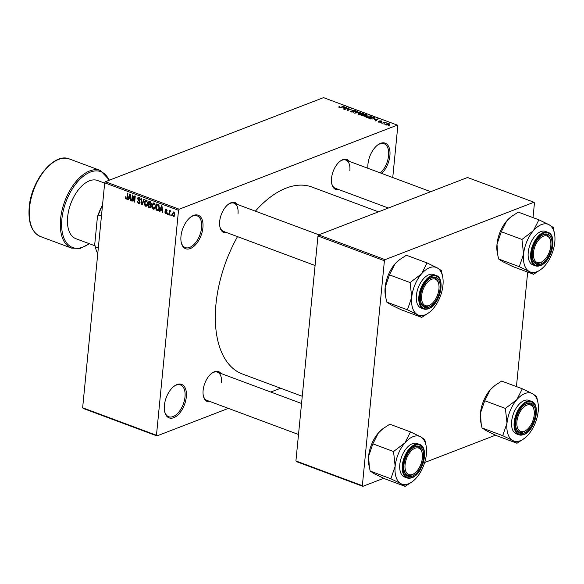 <?xml version="1.0" encoding="UTF-8"?>
<svg xmlns="http://www.w3.org/2000/svg" width="584" height="584" viewBox="0 0 584 584"><rect width="100%" height="100%" fill="white"/><g stroke="black" fill="none" stroke-linecap="round" stroke-linejoin="round"><path stroke-width="0.88" d="M367.92 168.294A17.878 9.775 -69.6 0 1 367.964 164.126A17.878 9.775 -69.6 0 1 377.673 144.985A17.878 9.775 -69.6 0 1 389.9 155.665A17.878 9.775 -69.6 0 1 381.761 173.455M380.374 172.937A16.936 9.264 110.4 0 0 388.579 155.614A16.936 9.264 110.4 0 0 384.104 143.752A16.936 9.264 110.4 0 0 377.33 145.248M202.911 227.753A17.878 9.775 -69.6 0 1 192.574 247.346A17.878 9.775 -69.6 0 1 181.237 242.44A17.878 9.775 -69.6 0 1 180.982 236.206A17.878 9.775 -69.6 0 1 190.683 217.066A17.878 9.775 -69.6 0 1 202.911 227.753M181.149 242.017A16.936 9.264 110.4 0 0 185.296 247.579A16.936 9.264 110.4 0 0 201.597 227.702A16.936 9.264 110.4 0 0 197.115 215.839A16.936 9.264 110.4 0 0 190.34 217.336M186.325 396.901A17.878 9.775 -69.6 0 1 175.988 416.494A17.878 9.775 -69.6 0 1 164.651 411.589A17.878 9.775 -69.6 0 1 164.396 405.354A17.878 9.775 -69.6 0 1 174.098 386.214A17.878 9.775 -69.6 0 1 186.325 396.901M164.564 411.165A16.936 9.264 110.4 0 0 168.71 416.728A16.936 9.264 110.4 0 0 185.011 396.85A16.936 9.264 110.4 0 0 180.529 384.987A16.936 9.264 110.4 0 0 173.755 386.484M210.452 401.697A15.994 8.745 -69.6 0 1 203.356 395.916A15.994 8.745 -69.6 0 1 203.13 390.338A15.994 8.745 -69.6 0 1 211.809 373.212A15.994 8.745 -69.6 0 1 220.964 373.483M203.276 395.492A15.053 8.234 110.4 0 0 206.948 400.39L298.504 434.496M227.023 232.724A15.994 8.745 -69.6 0 1 219.927 226.942A15.994 8.745 -69.6 0 1 219.694 221.365A15.994 8.745 -69.6 0 1 228.381 204.239A15.994 8.745 -69.6 0 1 237.527 204.509M219.839 226.512A15.053 8.234 110.4 0 0 223.511 231.417L315.075 265.516M338.866 189.603A15.994 8.745 -69.6 0 1 331.77 183.821A15.994 8.745 -69.6 0 1 331.544 178.251A15.994 8.745 -69.6 0 1 340.224 161.126A15.994 8.745 -69.6 0 1 349.378 161.388M331.69 183.398A15.053 8.234 110.4 0 0 335.362 188.296L388.345 208.028M302.257 396.295L242.338 373.979A99.733 54.546 -69.6 0 1 215.971 304.096A99.733 54.546 -69.6 0 1 237.506 236.629M255.376 211.153A99.733 54.546 -69.6 0 1 311.958 187.048L378.49 211.831M384.798 123.947L383.754 123.99L384.798 123.947M383.87 122.881L381.878 123.297L384.812 122.158L386.185 122.749L383.87 122.881M381.578 122.749L380.534 122.793L381.578 122.749M380.688 122.173L378.607 122.114L378.403 121.326L379.06 121.968L380.294 121.881L379.731 120.866L381.629 120.939L381.878 121.662L380.264 121.019L380.461 122.246M378.607 122.114L378.403 121.326L378.337 121.998M378.928 121.479L379.031 122.246M380.118 122.304L380.294 121.881M379.432 121.122L379.731 120.866L379.673 121.428M381.564 121.574L381.629 120.939L381.878 121.662M381.359 121.508L381.228 121.107M380.264 121.019L380.111 121.727M374.454 119.618L378.308 118.902L375.767 121.019L375.278 120.837L376.074 120.216L374.454 119.618M366.387 117.567L365.672 116.822L366.591 116.114L370.533 115.968L371.271 116.647L368.351 117.829L366.387 117.567M358.671 114.69L357.956 113.946L358.875 113.238L362.817 113.092L363.555 113.77L360.635 114.953L358.671 114.69M339.085 107.398L338.632 107.011L339.326 106.536L339.851 106.689L339.581 107.222L340.392 107.295L344.239 106.215L341.501 107.273L338.632 107.055M339.851 106.689L339.545 107.522M392.747 177.543L397.828 125.764L397.339 125.115L179.186 209.218L178.522 210.313L156.461 435.262L156.957 435.912L83.14 408.42L82.643 407.771L156.461 435.262M397.339 125.115L323.514 97.623L105.368 181.726L179.186 209.218M342.779 107.821L346.633 107.106L344.093 109.223L343.604 109.04L344.399 108.42L342.779 107.821M348.334 108.354L344.633 109.42L348.67 107.865L349.174 108.055L347.911 110.04L351.619 108.967L347.582 110.522L347.078 110.332L348.334 108.354L348.21 109.566M353.429 112.172L352.918 110.245L355.357 110.318L355.568 111.31L354.904 110.507L353.371 110.427L354.181 111.405L353.933 112.04L351.298 111.945L350.546 111.318L351.108 110.843L351.816 111.778L353.692 111.675L353.648 112.128M351.634 110.997L351.787 112.099M352.51 110.595L352.918 110.245L352.846 111.004M356.058 110.894L355.568 111.31M355.043 111.157L354.904 110.507M354.13 111.953L354.181 111.405L353.933 112.04M360.635 112.325L354.663 113.157L357.313 111.084L357.795 111.267L355.335 113.055L360.635 112.325M365.277 116.216L361.204 115.595L365.248 114.041L366.708 114.581L366.978 115.457L365.628 115.595L365.577 116.063M367.38 115.092L366.978 115.457M374.87 118.479L374.95 117.705L374.118 118.859L370.3 118.983L368.92 118.472L372.964 116.909L375.169 118.07M389.01 124.815L386.148 124.925L385.601 124.414L386.36 123.852L389.192 123.75L389.74 124.268L389.01 124.815M389.229 125.597L388.185 125.64L389.229 125.597M280.619 388.236L270.772 392.032M228.381 408.377L156.957 435.912M171.397 214.89L171.309 215.759L170.842 215.584L170.922 214.715L171.397 214.89M169.652 212.758L169.433 215.058L168.958 214.883L169.397 210.444L169.798 211.328L170.433 210.751L170.857 211.153L169.834 211.882L169.652 212.758M170.725 210.97L169.798 211.328L170.433 210.751M170.791 211.357L169.834 211.882M168.17 213.686L168.09 214.562L167.615 214.386L167.703 213.51L168.17 213.686M167.009 212.751L165.739 213.766L164.732 211.912L165.834 213.145L166.535 212.693L164.987 210.036L166.17 209.16L167.133 210.831L166.119 209.802L165.462 210.116L167.009 212.751M166.403 213.795L165.739 213.766L166.871 213.328M165.834 213.145L167.024 212.503M165.52 209.13L166.17 209.16M166.747 209.561L165.462 210.116M160.505 209.846L159.921 211.517L159.432 211.335L161.461 205.765L161.951 205.948L162.856 212.612L162.359 212.43L162.133 210.452L160.505 209.846L161.483 209.473M153.519 209.218L152.263 207.758L152.008 205.488L153.271 202.94L154.132 202.955L155.636 206.765L154.957 208.78L153.519 209.218L155.081 208.612M145.803 206.342L144.547 204.882L144.285 202.619L145.555 200.064L146.416 200.078L147.92 203.889L147.234 205.911L145.803 206.342L147.365 205.736M127.188 198.669L126.217 199.049L125.523 198.341L125.385 196.764L126.305 198.341L126.859 198.071L127.414 193.085L127.881 193.26L127.48 197.399L126.217 199.049L126.779 199.071M126.305 198.341L127.422 197.852M178.522 210.313L104.704 182.821L82.643 407.771M128.83 198.049L128.246 199.721L127.757 199.538L129.787 193.968L130.276 194.151L131.181 200.816L130.685 200.633L130.458 198.655L128.83 198.049L129.809 197.677M132.663 196.304L132.188 201.188L131.714 201.013L132.312 194.91L132.816 195.1L134.32 200.728L134.794 195.837L135.269 196.012L134.67 202.115L134.167 201.925L132.663 196.304L133.094 196.136M138.539 202.896L139.598 202.21L137.459 198.48L138.182 197.268L138.963 197.304L140.197 199.655L138.904 198.02L137.926 198.669L139.496 200.655L140.065 202.371L139.299 203.641L138.43 203.597L137.079 200.954L138.539 202.896L140.036 202.597M139.627 197.742L138.335 197.983L139.43 197.567M144.285 199.363L142.204 204.918L141.751 204.75L140.956 198.129L141.438 198.312L142.022 204.108L143.788 199.181L144.285 199.363M151.351 206.466L150.628 207.809L148.292 207.189L148.891 201.086L150.351 201.626L151.49 203.641L150.855 204.736L151.351 206.466M159.468 208.152L158.344 210.634L156.008 210.058L156.607 203.955L158.658 204.838L159.468 208.152M174.82 214.715L173.28 216.576L172.2 213.788L173.733 211.977L174.82 214.715M173.922 216.591L173.28 216.576L174.441 216.131M173.09 211.963L173.733 211.977M495.539 435.182L424.699 462.499M383.695 478.303L362.839 486.341L296.402 461.601L295.913 460.951L362.35 485.691L362.839 486.341M533.017 217.613L534.462 202.896L533.966 202.246L467.529 177.507L318.63 234.907L385.068 259.646L384.403 260.741L362.35 485.691M384.403 260.741L317.973 236.002L295.913 460.951M533.966 202.246L385.068 259.646M527.673 272.093L516.446 386.586M317.973 236.002L318.63 234.907M104.704 182.821L105.368 181.726M238.002 213.751A15.053 8.234 110.4 0 0 234.023 203.203A15.053 8.234 110.4 0 0 228.037 204.509M349.852 170.63A15.053 8.234 110.4 0 0 345.867 160.082A15.053 8.234 110.4 0 0 339.881 161.388M221.431 382.724A15.053 8.234 110.4 0 0 217.452 372.176A15.053 8.234 110.4 0 0 211.466 373.483M126.042 198.137L125.523 198.341M128.4 199.29L127.757 199.538M131.13 200.458L130.685 200.633M130.867 198.502L130.458 198.655M129.677 195.786L129.064 197.392L130.371 197.881L130.006 194.706L129.677 195.786M130.765 197.728L130.371 197.881M132.225 200.816L131.714 201.013M134.824 200.531L134.32 200.728M134.707 201.714L134.167 201.925M139.897 203.028L138.43 203.597M140.08 202.02L139.598 202.21M138.05 198.246L137.459 198.48M140.204 199.37L139.722 199.56M142.357 204.517L141.751 204.75M142.591 203.889L142.022 204.108M145 204.707L144.547 204.882M144.803 202.414L144.285 202.619M147.066 200.516L145.701 200.779L146.861 200.334M147.832 202.071L147.387 202.246L146.35 200.794L144.759 202.801L145.869 205.626L147.635 205.203M147.949 203.509L147.453 203.699L147.387 202.246M145.869 205.626L147.453 203.699M149.263 206.809L148.292 207.189M150.263 201.597L149.292 201.969L149.11 203.794L150.489 204.247L151.446 203.911M151.504 203.378L151.008 203.568L149.292 201.969M150.489 204.247L151.008 203.568M150.015 204.13L149.044 204.509L148.832 206.648L150.322 207.123L151.314 206.758M151.278 204.349L149.971 204.853L149.044 204.509M151.365 206.108L150.884 206.298L149.971 204.853M150.322 207.123L150.884 206.298M151.314 206.743L150.57 207.028M152.716 207.583L152.263 207.758M152.519 205.291L152.008 205.488M154.789 203.393L153.417 203.655L154.577 203.203M155.548 204.947L155.103 205.115L154.066 203.67L152.475 205.678L153.585 208.503L155.351 208.072M155.665 206.378L155.169 206.568L155.103 205.115M153.585 208.503L155.169 206.568M158.994 209.955L157.388 210.576M156.987 209.685L156.008 210.058M157.008 204.845L156.548 209.525L157.395 209.838L158.665 209.386L158.994 207.97L158.498 205.524L157.008 204.845L157.979 204.466M158.658 204.838L157.841 205.152M159.045 205.312L158.498 205.524M159.49 207.773L158.994 207.97M159.301 209.145L158.184 209.911L159.184 209.532M160.074 211.087L159.432 211.335M162.805 212.255L162.359 212.43M162.542 210.298L162.133 210.452M161.352 207.583L160.739 209.189L162.045 209.678L161.68 206.502L161.352 207.583M162.44 209.525L162.045 209.678M166.966 212.043L166.455 212.24M165.695 209.766L164.987 210.036M167.119 210.561L166.652 210.736M168.126 214.189L167.615 214.386M169.47 214.686L168.958 214.883M171.346 215.387L170.842 215.584M172.718 213.591L172.2 213.788M174.28 212.364L173.295 212.605L174.178 212.262M174.842 214.394L174.346 214.583L173.66 212.605L172.667 213.963L173.353 215.949L174.667 215.584M173.353 215.949L174.346 214.583M339.238 107.449L339.326 106.536M343.735 106.412L343.772 106.04M346.078 107.573L346.137 106.923M344.341 109.011L344.399 108.42M345.02 107.405L343.407 107.697L344.713 108.179L345.998 107.193L345.02 107.405M345.954 107.675L345.998 107.193M344.655 108.755L344.713 108.179M348.553 109.025L348.67 107.865M347.874 110.405L347.911 110.04M351.115 109.157L351.152 108.792M351.013 111.821L351.108 110.843M355.32 110.741L355.357 110.318M353.057 111.142L353.108 110.639M357.255 111.661L357.313 111.084M358.832 113.668L358.875 113.238M362.773 113.522L362.817 113.092M362.759 114.486L362.35 113.281L359.342 113.413L358.598 113.99L359.138 114.508L362.095 114.391L362.89 113.785L362.825 114.449M365.212 114.406L365.248 114.041M366.664 114.99L366.708 114.581M365.241 114.398L364.036 114.858L366.445 115.303L365.241 114.398M366.416 115.588L366.058 114.698M365.372 116.172L365.453 115.355M363.562 115.041L362.146 115.588L364.803 116.041L363.562 115.041M364.774 116.355L364.489 115.391M366.555 116.544L366.591 116.114M370.49 116.398L370.533 115.968M370.475 117.362L370.066 116.15L367.059 116.289L366.314 116.858L366.854 117.384L369.811 117.26L370.606 116.661L370.541 117.326M372.928 117.282L372.964 116.909M372.957 117.267L369.862 118.464L372.483 118.99L373.658 118.683L374.38 117.858L372.957 117.267M374.424 118.727L374.38 117.858M377.753 119.37L377.811 118.72M376.016 120.808L376.074 120.216M376.695 119.202L375.081 119.494L376.388 119.975L377.673 118.99L376.695 119.202M377.629 119.472L377.673 118.99M376.33 120.552L376.388 119.975M381.075 122.939L381.111 122.574M384.761 122.655L384.812 122.158M384.294 124.144L384.33 123.772M386.316 124.312L386.36 123.852M389.09 124.779L389.192 123.75M388.761 123.91L386.834 124.027L386.586 124.772L388.513 124.655L388.761 123.91L388.477 124.991M386.557 125.042L386.834 124.027M388.725 125.794L388.761 125.421M533.564 274.283L512.891 266.589L502.802 261.69L498.612 258.989L519.285 266.684L529.374 271.582L533.564 274.283L540.981 269.385A25.455 13.921 -69.6 0 1 529.374 271.582A25.455 13.921 -69.6 0 1 523.571 254.164L519.285 266.684M533.382 230.724A25.455 13.921 -69.6 0 1 541.499 224.555A25.455 13.921 -69.6 0 1 548.996 224.709L538.901 219.81L533.382 230.724L521.957 239.447L523.571 254.164A25.455 13.921 110.4 0 1 533.382 230.724M539.076 219.898A29.222 15.98 110.4 0 0 538.886 219.971A29.222 15.98 110.4 0 0 538.704 220.044M543.594 234.425A15.994 8.745 -69.6 0 1 551.953 245.463A15.994 8.745 -69.6 0 1 540.689 264.07A15.994 8.745 -69.6 0 1 532.557 258.603A15.994 8.745 -69.6 0 1 541.01 235.899A15.994 8.745 -69.6 0 1 543.594 234.425M543.135 261.019A14.111 7.716 110.4 0 0 550.201 249.288A14.111 7.716 110.4 0 0 550.595 240.995A14.111 7.716 110.4 0 0 542.748 236.462A14.111 7.716 110.4 0 0 534.083 249.2A14.111 7.716 110.4 0 0 543.135 261.019L542.463 261.53A15.053 8.234 -69.6 0 1 536.149 263.077A15.053 8.234 -69.6 0 1 532.477 258.179A15.053 8.234 110.4 0 0 536.149 263.077A15.053 8.234 110.4 0 0 540.032 262.924A15.053 8.234 110.4 0 0 542.806 261.26M550.5 240.593A15.053 8.234 110.4 0 0 546.653 234.863A15.053 8.234 110.4 0 0 542.77 235.023A15.053 8.234 110.4 0 0 540.667 236.17A15.053 8.234 -69.6 0 1 546.653 234.863A15.053 8.234 -69.6 0 1 550.42 240.163L550.595 240.995M540.813 231.578A17.878 9.775 110.4 0 0 528.863 248.565A17.878 9.775 110.4 0 0 532.944 264.902L535.455 265.837A17.878 9.775 -69.6 0 1 531.374 249.499A17.878 9.775 -69.6 0 1 543.317 232.512A17.878 9.775 -69.6 0 1 547.938 232.33L545.427 231.395A17.878 9.775 110.4 0 0 540.813 231.578M498.612 258.989L497.787 255.135L496.999 244.265L501.284 231.746L506.81 220.832L511.46 216.525L518.234 212.109L538.901 219.81M501.284 231.746L521.957 239.447M554.435 233.257L553.179 227.41L548.996 224.709A25.455 13.921 -69.6 0 1 554.435 233.257A25.455 13.921 -69.6 0 1 554.8 242.126A25.455 13.921 -69.6 0 1 544.989 265.567A25.455 13.921 -69.6 0 1 540.981 269.385M497.787 255.135L497.364 253.135A25.455 13.921 -69.6 0 1 496.999 244.265A25.455 13.921 -69.6 0 1 506.81 220.832A25.455 13.921 -69.6 0 1 510.817 217.014L511.46 216.525M533.389 274.195A29.222 15.98 110.4 0 0 533.769 274.049M553.15 227.731A29.222 15.98 110.4 0 0 553.011 227.315M522.154 239.214A29.222 15.98 110.4 0 0 521.921 239.776M519.315 266.355A29.222 15.98 110.4 0 0 519.453 266.779M438.993 285.861A14.111 7.716 110.4 0 0 438.745 284.109A14.111 7.716 110.4 0 0 428.692 281.079A14.111 7.716 110.4 0 0 421.59 298.869A14.111 7.716 110.4 0 0 431.291 304.14A14.111 7.716 110.4 0 0 438.993 285.861M438.657 283.707A15.053 8.234 110.4 0 0 434.81 277.984A15.053 8.234 110.4 0 0 430.919 278.137A15.053 8.234 110.4 0 0 428.824 279.291A15.053 8.234 -69.6 0 1 434.81 277.984A15.053 8.234 -69.6 0 1 438.569 283.284L438.745 284.109M431.291 304.14L430.62 304.651A15.053 8.234 -69.6 0 1 424.298 306.198A15.053 8.234 -69.6 0 1 420.626 301.293A15.053 8.234 110.4 0 0 424.298 306.198A15.053 8.234 110.4 0 0 428.189 306.038A15.053 8.234 110.4 0 0 430.956 304.381M516.869 424.729A14.111 7.716 110.4 0 0 526.564 429.992A14.111 7.716 110.4 0 0 534.272 411.713A14.111 7.716 110.4 0 0 534.024 409.968A14.111 7.716 110.4 0 0 523.972 406.931A14.111 7.716 110.4 0 0 516.869 424.729M526.564 429.992L525.892 430.503A15.053 8.234 -69.6 0 1 519.577 432.05A15.053 8.234 -69.6 0 1 515.906 427.152A15.053 8.234 110.4 0 0 519.577 432.05A15.053 8.234 110.4 0 0 523.468 431.897A15.053 8.234 110.4 0 0 526.235 430.233M533.937 409.566A15.053 8.234 110.4 0 0 530.089 403.836A15.053 8.234 110.4 0 0 526.199 403.997A15.053 8.234 110.4 0 0 524.104 405.143A15.053 8.234 -69.6 0 1 530.089 403.836A15.053 8.234 -69.6 0 1 533.849 409.143L534.024 409.968M405.668 461.294A14.111 7.716 110.4 0 0 414.72 473.113A14.111 7.716 110.4 0 0 421.787 461.382A14.111 7.716 110.4 0 0 422.181 453.082A14.111 7.716 110.4 0 0 414.333 448.556A14.111 7.716 110.4 0 0 405.668 461.294M414.72 473.113L414.049 473.624A15.053 8.234 -69.6 0 1 407.734 475.172A15.053 8.234 -69.6 0 1 404.062 470.266A15.053 8.234 110.4 0 0 407.734 475.172A15.053 8.234 110.4 0 0 411.618 475.011A15.053 8.234 110.4 0 0 414.392 473.354M422.086 452.688A15.053 8.234 110.4 0 0 418.239 446.957A15.053 8.234 110.4 0 0 414.355 447.11A15.053 8.234 110.4 0 0 412.253 448.264A15.053 8.234 -69.6 0 1 418.239 446.957A15.053 8.234 -69.6 0 1 422.006 452.257L422.181 453.082M94.98 245.528A40.457 22.126 -69.6 0 1 94.937 245.338A40.457 22.126 -69.6 0 1 94.739 244.338L97.44 216.817A40.457 22.126 -69.6 0 1 102.536 204.889M94.739 244.338L95.258 246.835A41.398 22.645 110.4 0 0 97.762 253.617M98.316 247.974L95.258 246.835M101.448 216.007L98.397 214.868L97.44 216.817M102.47 205.561A41.398 22.645 110.4 0 0 98.397 214.868M104.667 183.142L97.528 180.485A31.047 16.98 110.4 0 0 67.649 216.927A31.047 16.98 110.4 0 0 75.854 238.681L95.039 245.827L94.937 245.338M442.592 276.378L441.336 270.523L437.153 267.83A25.455 13.921 -69.6 0 1 442.592 276.378A25.455 13.921 -69.6 0 1 442.957 285.248A25.455 13.921 110.4 0 1 433.146 308.68A25.455 13.921 -69.6 0 1 429.138 312.498A25.455 13.921 -69.6 0 1 425.028 314.856A25.455 13.921 -69.6 0 1 417.531 314.703L421.714 317.404L429.138 312.498M421.546 317.309A29.222 15.98 110.4 0 0 421.736 317.243A29.222 15.98 110.4 0 0 421.918 317.17M428.839 307.184A15.994 8.745 -69.6 0 1 420.714 301.716A15.994 8.745 -69.6 0 1 429.167 279.021A15.994 8.745 -69.6 0 1 431.744 277.539A15.994 8.745 -69.6 0 1 440.102 288.584A15.994 8.745 -69.6 0 1 428.839 307.184M436.087 275.444L433.576 274.509A17.878 9.775 110.4 0 0 428.963 274.699A17.878 9.775 110.4 0 0 417.012 291.686A17.878 9.775 110.4 0 0 421.101 308.016L423.612 308.951A17.878 9.775 -69.6 0 1 419.524 292.62A17.878 9.775 -69.6 0 1 431.474 275.633A17.878 9.775 -69.6 0 1 436.087 275.444C446.147 278.218 439.664 305.308 428.481 308.768L423.612 308.951A17.878 9.775 -69.6 0 0 428.225 308.768M386.769 302.103L385.936 298.249L385.148 287.386L389.44 274.867L410.107 282.568L411.727 297.285L407.435 309.805L386.769 302.103L390.959 304.804L401.047 309.702L421.714 317.404M407.435 309.805L417.531 314.703A25.455 13.921 -69.6 0 1 411.727 297.285A25.455 13.921 -69.6 0 1 421.538 273.845L410.107 282.568M389.44 274.867L394.959 263.946L399.617 259.639L406.391 255.23L427.057 262.924L421.538 273.845A25.455 13.921 -69.6 0 1 437.153 267.83L427.057 262.924M385.936 298.249L385.513 296.256A25.455 13.921 -69.6 0 1 385.148 287.386A25.455 13.921 -69.6 0 1 394.959 263.946A25.455 13.921 -69.6 0 1 398.967 260.128L399.617 259.639M427.225 263.019A29.222 15.98 110.4 0 0 426.853 263.165M410.311 282.327A29.222 15.98 110.4 0 0 410.077 282.89M407.471 309.476A29.222 15.98 110.4 0 0 407.61 309.892M441.307 270.852A29.222 15.98 110.4 0 0 441.168 270.436M516.993 443.256L496.327 435.562L486.231 430.663L482.048 427.962L502.714 435.657L512.81 440.555L516.993 443.256L524.417 438.358A25.455 13.921 -69.6 0 1 512.81 440.555A25.455 13.921 -69.6 0 1 507.007 423.137L502.714 435.657M516.811 399.704A25.455 13.921 -69.6 0 1 524.928 393.528A25.455 13.921 -69.6 0 1 532.426 393.682L522.337 388.783L516.811 399.704L505.386 408.42L507.007 423.137A25.455 13.921 110.4 0 1 516.811 399.704M522.505 388.871A29.222 15.98 110.4 0 0 522.322 388.944A29.222 15.98 110.4 0 0 522.132 389.017M527.024 403.398A15.994 8.745 -69.6 0 1 535.382 414.436A15.994 8.745 -69.6 0 1 524.118 433.043A15.994 8.745 -69.6 0 1 515.986 427.576A15.994 8.745 -69.6 0 1 524.439 404.873A15.994 8.745 -69.6 0 1 527.024 403.398M524.242 400.551A17.878 9.775 110.4 0 0 512.292 417.538A17.878 9.775 110.4 0 0 516.38 433.875L518.891 434.81A17.878 9.775 -69.6 0 1 514.803 418.472A17.878 9.775 -69.6 0 1 526.753 401.485A17.878 9.775 -69.6 0 1 531.367 401.303L528.856 400.369A17.878 9.775 110.4 0 0 524.242 400.551M482.048 427.962L481.216 424.108L480.428 413.246L484.72 400.726L490.239 389.805L494.889 385.498L501.663 381.082L522.337 388.783M484.72 400.726L505.386 408.42M537.864 402.23L536.616 396.383L532.426 393.682A25.455 13.921 -69.6 0 1 537.864 402.23A25.455 13.921 -69.6 0 1 538.229 411.099A25.455 13.921 -69.6 0 1 528.425 434.54A25.455 13.921 -69.6 0 1 524.417 438.358M481.216 424.108L480.793 422.108A25.455 13.921 -69.6 0 1 480.428 413.246A25.455 13.921 -69.6 0 1 490.239 389.805A25.455 13.921 -69.6 0 1 494.246 385.988L494.889 385.498M516.825 443.168A29.222 15.98 110.4 0 0 517.198 443.022M536.579 396.711A29.222 15.98 110.4 0 0 536.441 396.288M505.591 408.187A29.222 15.98 110.4 0 0 505.357 408.749M502.751 435.336A29.222 15.98 110.4 0 0 502.89 435.752M426.021 445.351L424.765 439.504L420.582 436.803A25.455 13.921 -69.6 0 1 426.021 445.351A25.455 13.921 -69.6 0 1 426.386 454.221A25.455 13.921 110.4 0 1 416.575 477.661A25.455 13.921 -69.6 0 1 412.567 481.471A25.455 13.921 -69.6 0 1 408.457 483.829A25.455 13.921 -69.6 0 1 400.96 483.676L405.15 486.377L412.567 481.471M404.975 486.289A29.222 15.98 110.4 0 0 405.165 486.216A29.222 15.98 110.4 0 0 405.354 486.144M412.267 476.157A15.994 8.745 -69.6 0 1 404.143 470.689A15.994 8.745 -69.6 0 1 412.596 447.994A15.994 8.745 -69.6 0 1 415.18 446.519A15.994 8.745 -69.6 0 1 423.539 457.557A15.994 8.745 -69.6 0 1 412.267 476.157M419.524 444.424L417.012 443.482A17.878 9.775 110.4 0 0 412.399 443.672A17.878 9.775 110.4 0 0 400.449 460.659A17.878 9.775 110.4 0 0 404.529 476.989L407.041 477.924A17.878 9.775 -69.6 0 1 402.96 461.594A17.878 9.775 -69.6 0 1 414.903 444.606A17.878 9.775 -69.6 0 1 419.524 444.424C429.583 447.198 423.093 474.281 411.91 477.741L407.041 477.924A17.878 9.775 -69.6 0 0 411.654 477.741M370.198 471.076L369.373 467.229L368.584 456.359L372.869 443.84L393.543 451.541L395.156 466.258L390.871 478.778L370.198 471.076L374.388 473.777L384.476 478.676L405.15 486.377M390.871 478.778L400.96 483.676A25.455 13.921 -69.6 0 1 395.156 466.258A25.455 13.921 -69.6 0 1 404.967 442.818L393.543 451.541M372.869 443.84L378.396 432.919L383.046 428.619L389.82 424.203L410.486 431.897L404.967 442.818A25.455 13.921 -69.6 0 1 420.582 436.803L410.486 431.897M369.373 467.229L368.949 465.229A25.455 13.921 -69.6 0 1 368.584 456.359A25.455 13.921 -69.6 0 1 378.396 432.919A25.455 13.921 -69.6 0 1 382.403 429.109L383.046 428.619M410.661 431.992A29.222 15.98 110.4 0 0 410.289 432.138M393.74 451.301A29.222 15.98 110.4 0 0 393.506 451.863M390.9 478.449A29.222 15.98 110.4 0 0 391.039 478.865M424.736 439.825A29.222 15.98 110.4 0 0 424.597 439.409M127.509 197.078L127.005 197.275M130.517 195.917L130.144 196.063M139.174 200.37L138.539 200.619M142.927 202.991L142.321 203.225M151.19 207.174L149.745 207.729M150.928 201.962L150.11 202.276M162.191 207.714L161.819 207.86M166.717 211.554L166.009 211.824M345.385 108.15L345.436 107.609M353.539 111.449L353.583 111.018M364.883 115.552L364.92 115.187M374.242 117.771L374.278 117.406M377.06 119.946L377.111 119.406M540.069 265.647A17.878 9.775 -69.6 0 1 535.455 265.837L540.324 265.647C551.508 262.187 557.997 235.104 547.938 232.33M543.711 233.206A17.316 9.468 110.4 0 0 531.52 253.339A17.316 9.468 110.4 0 0 540.565 265.289A17.316 9.468 110.4 0 0 552.756 245.149A17.316 9.468 110.4 0 0 543.711 233.206M69.401 158.965A41.398 22.645 110.4 0 0 29.558 207.554A41.398 22.645 110.4 0 0 40.5 236.556C31.77 232.468 28.003 222.694 29.2 207.24C31.156 180.536 54.086 152.139 69.401 158.965L100.404 170.513A41.398 22.645 -69.6 0 0 60.561 219.095A41.398 22.645 -69.6 0 0 71.511 248.105L40.5 236.556M109.142 180.266A40.457 22.126 110.4 0 0 82.753 176.689A40.457 22.126 110.4 0 0 61.875 219.153A40.457 22.126 110.4 0 0 89.155 243.63M428.722 308.41A17.316 9.468 110.4 0 0 440.913 288.27A17.316 9.468 110.4 0 0 431.868 276.32A17.316 9.468 110.4 0 0 419.677 296.46A17.316 9.468 110.4 0 0 428.722 308.41M523.505 434.62A17.878 9.775 -69.6 0 1 518.891 434.81L523.76 434.627C534.944 431.16 541.426 404.077 531.367 401.303M527.14 402.179A17.316 9.468 110.4 0 0 514.949 422.312A17.316 9.468 110.4 0 0 524.001 434.262A17.316 9.468 110.4 0 0 536.192 414.129A17.316 9.468 110.4 0 0 527.14 402.179M412.151 477.384A17.316 9.468 110.4 0 0 424.342 457.243A17.316 9.468 110.4 0 0 415.297 445.293A17.316 9.468 110.4 0 0 403.106 465.433A17.316 9.468 110.4 0 0 412.151 477.384M126.604 198.348L127.385 198.042M166.236 213.167L166.995 212.875M170.112 211.532L170.82 211.262M339.348 107.025L339.304 107.471M351.261 111.318L351.203 111.909M355.371 110.872L355.335 111.237M358.598 113.99L358.532 114.639M366.708 115.099L366.664 115.544M365.102 115.8L365.051 116.289M366.314 116.858L366.248 117.508M378.709 121.684L378.666 122.136M380.155 121.114L380.096 121.706M389.097 124.231L389.039 124.801M386.25 124.443L386.199 124.947M345.867 160.082L430.736 191.691M318.886 234.812L234.023 203.203M217.452 372.176L301.548 403.493M109.493 180.135L100.404 170.513M89.462 243.747L80.191 248.448L71.511 248.105"/></g></svg>
